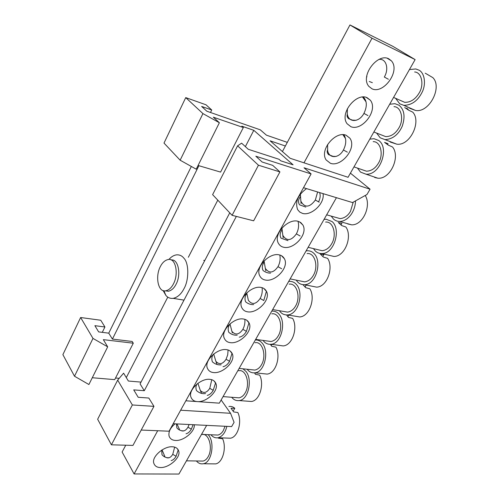 <?xml version="1.0" encoding="UTF-8"?>
<svg xmlns="http://www.w3.org/2000/svg" width="499" height="499" viewBox="0 0 499 499"><rect width="100%" height="100%" fill="white"/><g stroke="black" fill="none" stroke-linecap="round" stroke-linejoin="round"><path stroke-width="0.75" d="M405.999 108.121L408.151 109.081L407.92 109.481M404.67 107.535L408.6 110.16L412.735 112.138C421.761 121.7 409.885 146.207 396.761 144.167L390.137 141.997M389.675 104.247L394.946 103.686L398.951 105.202C404.315 109.568 405.413 116.573 402.244 126.216C398.389 134.73 392.638 139.196 384.991 139.614L380.219 137.818L376.589 133.058M363.253 96.949C367.077 100.848 367.308 106.331 363.939 113.392C358.981 122.804 348.221 122.791 347.267 113.71L347.423 108.626M381.61 135.023L385.683 136.614C390.985 136.589 395.345 133.757 398.77 128.118C404.309 119.585 401.184 106.593 393.979 106.674M427.643 74.513L428.011 74.806M425.235 73.185L432.833 77.619C442.663 87.206 429.096 113.211 415.492 110.435L409.685 108.283M409.604 69.554L415.798 68.956L419.06 70.184C424.362 72.842 426.314 83.439 422.347 91.766C417.994 100.686 411.818 105.214 403.81 105.345L399.743 103.817L395.595 98.315M407.564 107.223L406.772 106.636M378.747 59.487C385.97 57.996 389.401 68.513 384.324 77.039L388.384 79.26M400.635 100.53L404.664 102.307C410.384 102.482 415.156 99.469 418.985 93.276C424.487 84.867 421.636 72.187 414.65 71.981M366.827 76.965L366.796 76.073M369.778 139.165L373.988 138.703L378.685 140.493C389.731 147.841 380.201 175.592 365.942 174.163L377.805 178.193C390.355 179.578 400.759 156.474 392.47 146.956L388.316 145.147L384.548 142.377L388.072 143.731L387.661 144.442M377.805 178.193L374.687 177.494M365.942 174.163L360.534 172.105L357.44 168.094M343.855 134.711C346.512 138.959 346.368 144.049 343.424 149.981C338.883 158.57 329.203 158.825 327.643 150.698L327.606 144.523M362.436 169.81L366.484 171.201C371.362 171.007 375.335 168.356 378.398 163.242C383.949 154.603 380.594 141.298 373.19 141.654M218.188 437.748L218.4 438.184L222.61 438.715C226.771 447.622 222.822 462.835 215.599 463.895L212.68 463.858M208.233 434.673L209.087 435.814C214.926 443.885 211.383 462.816 203.33 463.746C200.642 464.22 198.34 463.297 196.413 460.976M174.662 447.141L172.754 454.333C170.727 457.633 168.45 458.643 165.911 457.365M171.182 460.608C173.072 460.115 174.712 458.668 176.097 456.267L178.224 449.849M200.698 461.045L203.112 461.076C205.158 460.483 206.811 459.08 208.064 456.866C213.241 448.464 208.975 432.346 201.621 434.56M164.863 456.541L162.05 449.898M228.922 406.479C231.137 406.174 233.095 406.779 234.798 408.294L233.189 411.07M234.798 408.294L231.031 408.257L233.632 411.912L237.848 412.536C242.264 421.518 238.023 437.218 230.376 438.209L227.238 438.091M226.839 426.352C225.367 432.621 222.46 436.419 218.125 437.748C215.294 438.184 212.905 437.193 210.958 434.779M189.115 424.512L187.967 427.2C185.853 430.643 183.464 431.741 180.806 430.481M186.021 433.787C188.086 433.288 189.863 431.741 191.36 429.152L193.107 424.705M215.337 434.96L217.938 435.059C220.171 434.461 221.961 432.964 223.315 430.575L225.049 426.265M179.465 429.408L176.977 423.919M324.026 219.441L326.103 219.211L332.109 221.593C341.353 229.278 334.342 253.872 321.874 253.579L333.9 256.449C344.977 256.686 352.699 236.389 345.869 226.989L341.684 225.567L338.291 222.498L341.909 223.421L341.098 224.818M329.346 255.369L328.96 255.27M321.874 253.579C319.179 253.573 316.971 252.694 315.256 250.947L313.428 248.608M298.009 221.275C299.132 225.436 298.589 229.64 296.369 233.888C291.241 240.874 286.725 241.373 282.821 235.372L281.929 228.062M318.312 249.787L322.117 250.71C326.059 250.255 329.221 247.991 331.598 243.911C337.124 235.148 333.344 221.101 325.635 222.067M180.145 160.204L202.937 113.604L185.734 97.611L164.003 143.082L180.145 160.204L196.219 169.192L219.373 122.735L213.335 117.184L243.331 127.526L220.589 172.099L198.072 165.475M112.406 339.089L108.745 333.157L98.646 331.897L94.885 325.672L104.927 326.982L100.761 320.239L80.626 317.514L92.989 338.416L107.684 346.836L103.337 339.644L133.289 343.206L132.173 341.466L112.406 339.089L198.889 165.718M191.348 166.466L108.745 333.157M115.531 378.011L119.205 378.329M126.291 377.606L167.789 297.123M188.341 257.259L217.789 200.136M245.377 146.625L253.791 130.308L241.803 126.172L243.331 127.526M141.03 382.109L128.368 381.036L123.609 373.165L117.67 380.132L132.36 404.97L153.954 406.348L148.821 398.04L138.192 397.285L133.72 389.887L144.292 390.705L140.088 383.906L229.765 212.836M141.217 430.044L169.055 431.211L311.102 173.926L255.825 156.218L262.131 162.013L272.704 165.362L279.92 171.912L253.642 220.814L232.097 215.319L212.611 194.647L237.599 145.827L241.61 143.163L248.29 149.301L279.072 159.3L280.8 160.834L293.088 164.813L253.791 130.308M144.292 390.705L236.345 216.404M210.491 112.493L211.726 109.986L201.633 106.437L206.836 111.221L260.278 129.827L266.422 135.16L287.312 142.371M203.704 260.416L204.839 260.391M168.88 259.486C171.257 256.767 173.833 255.22 176.602 254.846C179.59 254.671 182.023 255.794 183.913 258.208C189.04 263.241 189.09 280.176 183.906 288.815C181.131 294.173 177.557 297.354 173.178 298.358C170.246 298.651 167.82 297.685 165.905 295.458L163.086 290.512M160.329 266.622C155.002 276.546 158.108 292.682 165.755 290.805C168.893 290.087 171.456 287.78 173.446 283.894C178.935 273.914 175.654 257.684 168.263 259.517C164.994 260.21 162.35 262.58 160.329 266.622M285.372 146.014L270.084 140.805L290.137 158.283L348.053 177.282M185.734 97.611L206.012 104.79L211.726 109.986M219.373 122.735L202.937 113.604M350.41 173.153L370.058 189.202L366.958 194.523L352.506 202.563L303.498 187.699M171.163 260.004C178.349 258.613 181.424 274.618 176.035 284.355C174.045 288.229 171.481 290.53 168.338 291.248L165.406 290.848M370.058 189.202L304.022 167.783L311.102 173.926M279.92 171.912L258.451 165.213L232.097 215.319M258.451 165.213L237.599 145.827M132.36 404.97L111.408 444.815L97.648 419.241L117.67 380.132M185.846 400.791L219.323 403.161L336.426 197.685M173.184 423.732L231.617 426.589L234.087 422.347L230.563 413.297L180.644 410.215M153.954 406.348L132.959 445.414L111.408 444.815M230.563 413.297L221.138 399.98M102.283 332.346L104.927 326.982M92.989 338.416L74.501 376.227L62.886 354.639L80.626 317.514M74.501 376.227L88.903 384.523L107.684 346.836M133.289 343.206L114.701 379.639L92.284 377.737M365.224 195.489C371.724 205.607 362.904 225.367 351.683 224.843L347.66 223.914M355.519 200.885C355.307 211.57 348.071 221.163 339.719 221.512L337.218 221.176L335.022 220.215L333.538 219.105L331.199 216.104M342.994 222.423L343.374 222.648M317.613 191.984L315.349 200.043C309.611 207.659 304.783 208.058 300.878 201.247L300.367 194.242M336.139 217.495L340.075 218.606C344.385 218.238 347.859 215.817 350.491 211.351L353.236 202.157M306.099 250.897L307.453 250.748C310.029 250.76 312.168 251.627 313.871 253.355C322.491 261.139 316.241 284.673 304.49 284.704L316.572 287.137C327.038 287.044 333.95 267.695 327.606 258.357L323.414 257.079L320.158 253.897L323.807 254.658L322.853 256.311M316.572 287.137L312.181 286.251M304.59 284.723L304.477 284.704C301.633 284.767 299.3 283.819 297.504 281.848L296.169 280.132M279.814 255.026C280.588 259.018 279.976 262.904 277.98 266.684C273.383 273.103 269.167 273.677 265.331 268.4L264.058 260.927M300.991 281.118L304.633 281.866C308.239 281.349 311.12 279.228 313.272 275.504C318.767 266.728 314.863 252.382 307.103 253.573M306.205 285.048L305.139 286.888M302.955 284.673L305.675 287.667L309.879 288.815C315.773 298.09 309.548 316.584 299.674 316.946L295.502 316.254M288.69 281.448L289.42 281.367C292.14 281.305 294.385 282.247 296.163 284.187C304.234 292.052 298.614 314.638 287.549 314.925C284.555 315.069 282.128 314.046 280.27 311.863L279.39 310.721M262.1 287.692C262.605 291.491 261.956 295.09 260.147 298.483C256.018 304.384 252.095 305.014 248.371 300.373L246.743 292.863M260.147 298.483L263.784 300.535L266.422 291.254M284.143 311.532L287.605 312.118C290.898 311.557 293.524 309.573 295.489 306.161C300.947 297.404 296.936 282.758 289.164 284.156M288.771 315.131L287.929 316.584M286.576 314.963L288.447 317.383L292.651 318.399C298.159 327.606 292.514 345.345 283.195 345.919L279.259 345.389M271.78 311.12L271.961 311.102C274.799 310.971 277.132 311.981 278.966 314.133C286.532 322.055 281.448 343.799 271.032 344.285C267.938 344.497 265.437 343.406 263.528 341.017L263.073 340.418M244.859 319.335C245.165 322.934 244.498 326.265 242.851 329.328C239.127 334.76 235.478 335.434 231.904 331.355L229.958 323.882M239.258 337.156C242.046 336.694 244.435 334.76 246.431 331.355L248.976 322.734M267.751 341.06L271.019 341.509C274.026 340.923 276.427 339.064 278.217 335.933C283.632 327.207 279.54 312.274 271.793 313.859M271.824 344.391L271.213 345.439M270.402 344.341L271.706 346.256L275.916 347.148C281.062 356.292 275.91 373.346 267.127 374.088L263.428 373.701M255.345 339.956C258.151 339.875 260.459 340.96 262.262 343.225C269.373 351.196 264.744 372.185 254.927 372.822C251.752 373.102 249.201 371.948 247.261 369.347L247.192 369.26M228.087 349.999L227.7 354.864L226.066 359.261C222.697 364.27 219.311 364.975 215.899 361.382L213.678 354.022M223.028 366.69C225.573 366.21 227.762 364.401 229.59 361.27L232.041 353.242M251.783 369.747L254.852 370.077C257.603 369.472 259.798 367.732 261.445 364.85C266.809 356.174 262.649 340.954 254.958 342.713M255.326 372.865L254.958 373.495M254.552 372.872L255.432 374.319L259.642 375.098C264.464 384.168 259.736 400.622 251.452 401.483L247.991 401.227M242.932 368.805L246.026 371.493C252.719 379.508 248.471 399.811 239.227 400.572C236.177 400.922 233.675 399.824 231.723 397.279M211.776 379.733L209.767 388.328C206.711 392.95 203.567 393.674 200.336 390.499L197.885 383.307M207.228 395.383C209.555 394.89 211.557 393.2 213.235 390.312L215.593 382.814M236.233 397.628L239.102 397.846C241.616 397.241 243.631 395.607 245.146 392.95C250.454 384.342 246.244 368.848 238.628 370.757M157.69 430.737L134.094 473.944L122.118 452.019L125.748 445.214M282.415 151.553L349.955 24.95L392.819 46.313L415.124 59.599L348.015 177.357M303.978 162.842L372.029 38.23L349.955 24.95M206.667 425.366L178.923 474.05L134.094 473.944M415.124 59.599L372.029 38.23M230.288 342.651C227.463 342.32 225.461 340.861 224.276 338.266C220.452 330.35 234.274 317.183 243.481 319.011C246.119 319.391 248.015 320.77 249.169 323.152C253.149 331.099 239.676 344.185 230.288 342.651M298.04 221.282L300.778 222.585L302.849 224.968C308.413 234.118 293.605 249.974 283.557 247.223C281.311 246.743 279.583 245.408 278.361 243.225C273.015 234.087 288.185 218.194 298.04 221.282M279.284 254.883C281.536 255.363 283.251 256.661 284.424 258.775C289.389 267.533 275.061 282.315 265.25 280.02C262.798 279.583 260.965 278.186 259.742 275.841C254.977 267.108 269.66 252.263 279.284 254.883M172.167 446.767C175.473 446.842 177.632 448.214 178.642 450.878C181.212 457.227 169.198 467.9 160.566 467.544C157.085 467.538 154.84 466.116 153.823 463.284C151.334 456.959 163.684 446.175 172.167 446.767M388.746 58.801L391.397 60.834C400.722 71.101 383.351 94.479 371.992 88.81L368.817 86.346C359.86 75.973 377.618 52.713 388.746 58.801M367.052 97.661L370.302 100.174C378.61 110.348 361.869 131.524 350.853 126.671L347.117 123.752C339.139 113.516 356.255 92.409 367.052 97.661M346.075 135.229L349.855 138.167C357.253 148.122 341.116 167.427 330.413 163.292L326.178 159.979C319.079 149.987 335.59 130.713 346.075 135.229M194.236 424.761C195.352 431.329 183.657 441.06 175.698 440.442C172.348 440.361 170.14 438.914 169.086 436.107C168.282 432.009 170.259 427.911 175.012 423.826M209.805 379.346C212.774 379.589 214.807 380.993 215.905 383.55C219.136 390.723 206.393 402.537 197.379 401.608C194.223 401.421 192.09 399.955 190.98 397.204C187.861 390.056 200.947 378.142 209.805 379.346M261.108 287.449C263.559 287.879 265.368 289.22 266.535 291.485C270.976 299.837 257.091 313.709 247.504 311.813C244.859 311.426 242.932 309.991 241.728 307.509C237.462 299.188 251.696 285.241 261.108 287.449M226.39 349.631C229.203 349.949 231.168 351.346 232.297 353.822C235.877 361.376 222.785 373.782 213.591 372.566C210.597 372.31 208.52 370.838 207.372 368.156C203.923 360.634 217.364 348.134 226.39 349.631M323.046 193.631C325.011 203.523 311.151 216.173 302.456 213.379L299.724 212.05L297.616 209.611C294.959 201.864 297.928 194.866 306.529 188.622M205.538 393.574C202.27 394.035 199.251 393.031 196.481 390.555C195.608 388.172 195.77 385.995 196.986 384.012M221.163 364.794C218.019 365.162 215.094 364.183 212.399 361.856C211.433 359.218 211.713 356.729 213.241 354.384M237.2 335.153C234.199 335.422 231.393 334.473 228.792 332.309C227.731 329.483 228.118 326.708 229.958 323.982M319.616 192.589C320.601 195.352 320.252 198.44 318.58 201.846M305.825 207.085L299.512 204.802C298.046 202.332 298.259 199.719 300.161 196.968M253.667 304.608C250.829 304.777 248.165 303.86 245.676 301.87C244.522 299.119 244.872 296.381 246.724 293.649M287.96 240.624L281.012 238.16C279.652 235.59 279.92 232.927 281.804 230.182M270.583 273.115C267.926 273.184 265.424 272.311 263.073 270.502C261.819 267.838 262.131 265.137 263.996 262.399M169.255 457.689C166.473 458.026 164.052 457.047 162 454.751L161.701 450.123M184.137 430.799C181.362 431.117 178.948 430.169 176.883 427.955L176.397 423.894M356.143 120.309L352.4 120.128L348.601 118.681C347.129 117.271 346.711 115.774 347.348 114.184M336.045 156.461L333.076 156.355L328.61 154.684C327.225 153.205 326.857 151.659 327.506 150.043M362.486 96.981L366.066 101.871M369.254 81.487L372.348 82.672M342.875 134.649L345.508 138.572M363.939 113.392L367.931 115.581M343.424 149.981L347.341 152.151M172.754 454.333L176.097 456.267M187.967 427.2L191.36 429.152M296.369 233.888L300.13 235.99M315.349 200.043L319.173 202.176M277.98 266.684L281.679 268.761M242.851 329.328L246.431 331.355M226.066 359.261L229.59 361.27M209.767 388.328L213.235 390.312M384.991 139.614L396.761 144.167M385.683 136.614L373.863 131.998M403.81 105.345L415.492 110.435M404.664 102.307L393.568 97.424M366.484 171.201L353.972 166.903M203.33 463.746L215.599 463.895M203.112 461.076L186.458 460.833M218.125 437.748L230.376 438.209M217.938 435.059L201.515 434.404M322.117 250.71L308.132 247.323M283.183 237.798L282.821 235.372M173.178 298.358L184 300.136M163.89 290.755L165.905 295.458M165.755 290.805L168.338 291.248M339.719 221.512L351.683 224.843M340.075 218.606L326.658 214.826M301.072 203.623L300.878 201.247M304.633 281.866L290.144 278.897M265.855 270.857L265.331 268.4M287.549 314.925L299.674 316.946M287.605 312.118L272.654 309.58M271.032 344.285L283.195 345.919M271.019 341.509L255.656 339.401M232.384 332.808L231.904 331.355M254.927 372.822L267.127 374.088M254.852 370.077L239.133 368.405M216.865 363.871L215.899 361.382M239.227 400.572L251.452 401.483M239.102 397.846L223.059 396.605M201.428 392.987L200.336 390.499M178.642 450.878L177.201 448.532M249.169 323.152L246.774 320.246M387.168 58.227L391.397 60.834M232.297 353.822L230.158 351.034M366.222 97.361L370.302 100.174M266.535 291.485L263.877 288.491M284.424 258.775L281.48 255.713M302.849 224.968L299.618 221.874M215.905 383.55L213.996 380.88M345.988 135.198L349.855 138.167"/></g></svg>
